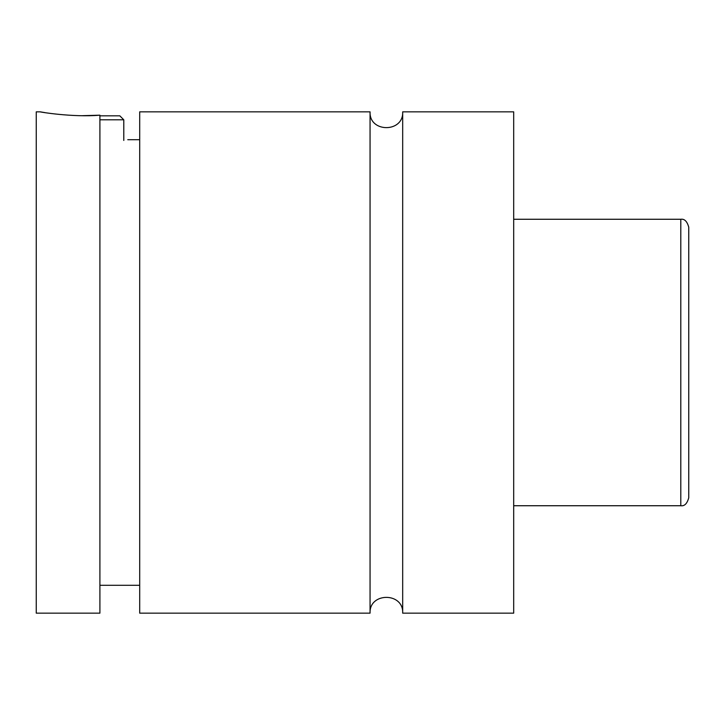 <?xml version="1.0" encoding="UTF-8"?>
<svg xmlns="http://www.w3.org/2000/svg" width="725" height="725" viewBox="0 0 725 725"><rect width="100%" height="100%" fill="white"/><g stroke="black" fill="none" stroke-linecap="round" stroke-linejoin="round"><path stroke-width="1.09" d="M370.058 613.16C369.052 592.117 403.689 592.107 402.683 613.16L402.683 111.84C403.698 132.883 369.052 132.892 370.058 111.84L139.698 111.84L139.698 613.16L370.058 613.16L370.058 111.84M99.905 115.819L119.806 115.819L123.785 119.806L99.905 119.806M123.785 119.806L123.785 140.442M44.986 112.629L40.228 111.84C39.078 111.895 72.708 117.532 99.905 115.184L82.306 115.692M99.905 143.459C136.354 138.874 136.354 138.874 99.905 143.459M688.75 362.5L688.75 497.776C687.137 503.648 684.482 506.295 680.793 505.733L680.793 219.267C684.482 218.705 687.137 221.352 688.75 227.224L688.75 362.5M402.683 613.16L513.69 613.16L513.69 111.84L402.683 111.84M99.905 115.184L99.905 613.16L36.25 613.16L36.25 111.84L40.228 111.84M680.793 219.267L513.69 219.267M680.793 505.733L513.69 505.733M139.698 139.698L127.763 139.698M139.698 585.302L99.905 585.302"/></g></svg>
